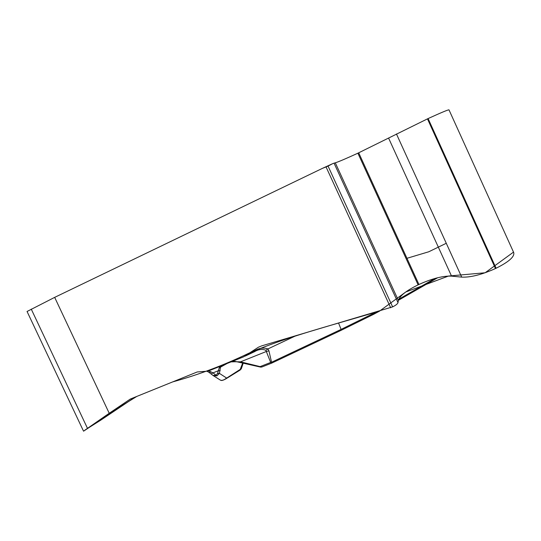 <?xml version="1.0" encoding="UTF-8"?>
<svg xmlns="http://www.w3.org/2000/svg" width="541" height="541" viewBox="0 0 541 541"><rect width="100%" height="100%" fill="white"/><g stroke="black" fill="none" stroke-linecap="round" stroke-linejoin="round"><path stroke-width="0.81" d="M322.463 168.346L328.056 166.101L332.505 163.74L322.463 168.346L54.675 297.367L27.057 311.481M332.505 163.74L334.054 163.152L397.993 302.629C397.615 303.88 395.823 305.293 392.624 306.869L261.736 345.861L258.449 347.194L243.606 356.837L208.123 371.126L197.228 371.965L130.28 399.069L109.221 413.277L54.675 297.367M428.093 118.567L496.097 268.241C508.98 261.797 514.849 256.562 513.7 252.532L448.989 109.85C448.225 109.661 441.26 112.562 428.093 118.567L357.885 153.198C345.99 158.635 338.47 161.84 335.305 162.821L334.054 163.152M326.088 167.007L390.676 307.788M109.221 413.277L83.544 431.191L135.25 397.047L100.754 420.154L84.829 430.196L106.313 415.285L136.826 396.411L172.714 381.885C198.243 374.879 223.724 365.276 249.151 353.084C288.346 336.191 333.155 325.013 379.64 311.034L405.777 291.984L448.523 276.045L485.135 272.765L513.504 252.113M496.097 268.241L495.475 268.539C481.815 274.659 470.555 277.519 461.696 277.12L451.552 276.126C442.903 275.768 432.029 278.554 418.937 284.485L418.112 284.87C406.413 290.578 399.833 295.765 398.379 300.417L397.993 302.629M213.14 375.542L220.282 380.059C221.742 380.803 223.873 380.14 226.672 378.085L223.785 379.91M248.583 353.631L253.986 351.089C258.977 348.052 263.616 347.336 267.896 348.931L268.931 350.872L271.555 362.247L270.676 362.45L265.854 350.298C262.324 348.789 258.497 349.276 254.371 351.765M231.568 361.679L240.488 361.848L266.51 351.42L268.931 350.872M338.578 323.092L341.094 329.401L373.79 313.3L373.743 312.766M373.581 314.341L341.33 330.22L373.581 314.341L373.79 313.3L376.238 312.029M253.986 351.089L254.263 351.812L245.154 356.12M296.495 335.454L267.896 348.931L265.854 350.298M235.065 361.449L233.577 361.456M220.674 366.068L219.403 373.358L216.934 375.887L213.134 375.535M208.745 370.876L212.992 372.871L211.098 373.959L209.577 372.79M213.019 375.447L216.075 375.258L212.992 372.871L218.321 370.734L219.673 366.473M211.585 372.059L209.042 372.377M216.934 375.887L216.075 375.258L217.55 373.459L219.403 373.358L226.672 378.085L241.36 368.664M217.55 373.459L218.321 370.734L220.173 370.639M219.281 367.833L227.017 363.518M260.634 367.116L260.634 366.406L270.676 362.45L271.832 363.065M260.661 367.129L240.542 362.578L240.488 361.848L261.797 367.014L271.65 363.126M240.542 362.578L235.227 361.415M406.954 258.3L428.763 251.775L446.271 243.281M341.29 330.24L271.88 363.031L271.555 362.247L341.094 329.401L341.303 330.24L271.88 363.038M379.762 310.994L373.709 314.26M398.764 299.227L434.971 278.453M226.354 378.572L239.934 370.186L242.672 363.058M212.938 375.38L211.146 373.993M335.305 162.821L398.379 300.417M357.885 153.198L418.112 284.87M358.71 152.819L418.937 284.485M388.654 138.232L451.552 276.126M392.624 306.869L328.056 166.101M396.452 133.965L461.696 277.12M427.458 118.858L495.475 268.539M31.25 309.114L87.48 428.337M373.682 314.287L379.809 310.98M437.696 277.729L398.406 300.302M254.892 351.535L254.284 351.819M271.697 363.119L261.797 367.014M209.09 372.424L207.284 371.39M209.157 372.472L212.992 375.427M241.293 368.84L243.193 363.173M226.138 378.7C223.352 380.289 221.546 380.817 220.714 380.282M240.163 370.037L241.381 368.617M260.187 366.954L261.661 367.068M235.112 361.733L231.075 361.882M83.24 430.555L27.05 311.46"/></g></svg>
